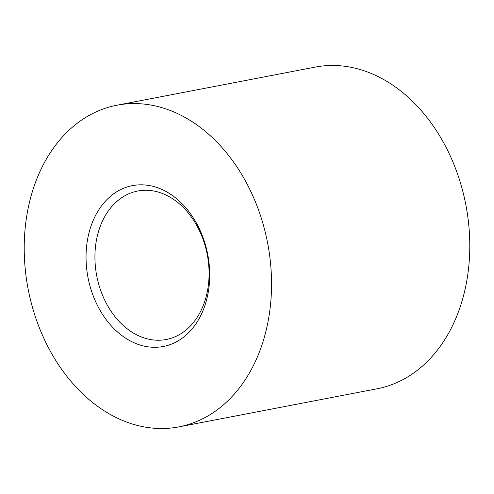 <?xml version="1.0" encoding="UTF-8"?>
<svg xmlns="http://www.w3.org/2000/svg" width="494" height="494" viewBox="0 0 494 494"><rect width="100%" height="100%" fill="white"/><g stroke="black" fill="none" stroke-linecap="round" stroke-linejoin="round"><path stroke-width="0.74" d="M93.28 220.231A81.893 60.966 79.1 0 1 176.908 198.971A81.893 60.966 79.1 0 1 202.472 311.875A81.893 60.966 79.1 0 1 118.844 333.135A81.893 60.966 79.1 0 1 93.28 220.231M202.398 307.552A75.594 56.279 -100.9 0 0 196.834 225.628A75.594 56.279 -100.9 0 0 137.733 191.024A75.594 56.279 -100.9 0 0 101.61 222.961A75.594 56.279 -100.9 0 0 107.173 304.891A75.594 56.279 -100.9 0 0 166.274 339.495A75.594 56.279 -100.9 0 0 202.398 307.552M257.065 357.693A163.786 121.932 79.1 0 1 178.791 426.896A163.786 121.932 79.1 0 1 50.74 351.926A163.786 121.932 79.1 0 1 38.686 174.413A163.786 121.932 79.1 0 1 116.961 105.21A163.786 121.932 79.1 0 1 245.012 180.18A163.786 121.932 79.1 0 1 257.065 357.693M116.961 105.21L315.209 67.104A163.786 121.932 79.1 0 1 443.26 142.074A163.786 121.932 79.1 0 1 455.314 319.587A163.786 121.932 79.1 0 1 377.039 388.79L178.791 426.896"/></g></svg>
